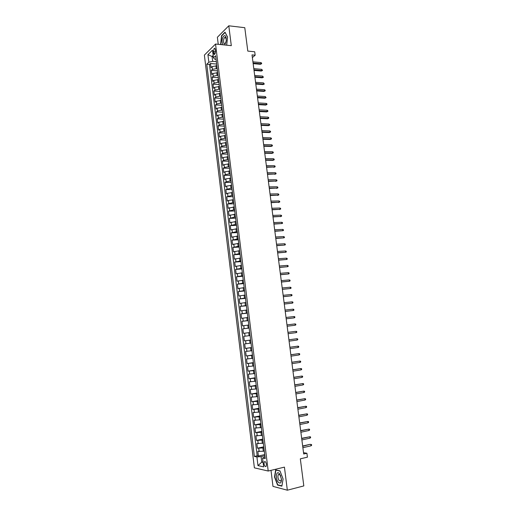 <?xml version="1.0" encoding="UTF-8"?>
<svg xmlns="http://www.w3.org/2000/svg" width="516" height="516" viewBox="0 0 516 516"><rect width="100%" height="100%" fill="white"/><g stroke="black" fill="none" stroke-linecap="round" stroke-linejoin="round"><path stroke-width="0.77" d="M266.443 464.342C265.946 462.065 265.243 461.201 264.321 461.749L264.005 463.82C264.495 466.096 265.205 466.961 266.133 466.412L266.443 464.342M270.997 470.36L272.977 486.382L287.341 490.2L303.814 485.917L300.325 458.84L307.42 457.163L306.91 453.254L303.531 452.687M204.375 55.096L254.388 467.851L268.204 471.031L215.54 44.041L204.375 55.096M215.54 44.041L231.303 45.666L228.794 25.8L217.371 37.275L218.249 44.324M228.794 25.8L244.784 27.696L247.796 51.09L254.71 51.787L255.156 55.199L252.021 54.889L303.698 454.003L306.91 453.254M216.855 65.777L212.089 66.603L210.992 67.628L210.489 63.513L216.617 64.049M217.197 68.538L212.431 69.357L211.328 70.37L217.455 70.879M211.328 70.37L211.831 74.498L212.934 73.491L217.688 72.672M218.526 79.587L213.779 80.406L212.676 81.386L212.166 77.252L218.3 77.722M219.384 86.52L214.624 87.333L213.514 88.294L213.011 84.147L219.145 84.585M220.235 93.467L215.475 94.273L214.359 95.215L213.856 91.055L219.99 91.467M221.093 100.433L216.327 101.233L215.204 102.149L214.701 97.988L220.842 98.362M221.957 107.412L217.178 108.212L216.056 109.108L215.546 104.929L221.693 105.27M222.815 114.41L218.036 115.203L216.907 116.081L216.398 111.895L222.544 112.204M223.68 121.428L218.887 122.215L217.758 123.066L217.249 118.874L223.396 119.144M224.544 128.458L219.751 129.245L218.616 130.071L218.1 125.865L224.267 126.11M225.415 135.508L220.609 136.288L219.474 137.095L218.958 132.876L225.144 133.089M226.285 142.577L221.474 143.351L220.332 144.132L219.816 139.907L226.002 140.081M227.156 149.659L222.338 150.427L221.19 151.188L220.674 146.957L226.866 147.099M228.027 156.761L223.209 157.522L222.054 158.264L221.538 154.02L227.73 154.123M228.904 163.882L224.079 164.636L222.918 165.352L222.402 161.102L228.601 161.173M229.781 171.015L224.95 171.77L223.789 172.467L223.267 168.197L229.472 168.235M230.665 178.175L225.821 178.917L224.66 179.587L224.138 175.311L230.342 175.317M231.549 185.341L226.698 186.083L225.531 186.734L225.008 182.445L231.213 182.412M232.432 192.532L227.575 193.268L226.401 193.893L225.879 189.591L232.09 189.527M233.322 199.737L228.459 200.466L227.279 201.072L226.756 196.764L232.968 196.66M234.206 206.961L228.156 208.264L227.633 203.949L233.851 203.807M235.103 214.205L229.04 215.482L228.511 211.147L234.735 210.98M235.993 221.467L229.923 222.712L229.388 218.371L235.619 218.165M236.889 228.743L230.807 229.962L230.271 225.608L236.502 225.363M237.786 236.038L231.69 237.225L231.162 232.864L237.392 232.581M238.689 243.352L232.581 244.513L232.045 240.14L238.282 239.824M239.592 250.686L233.471 251.814L232.935 247.428L239.172 247.074M240.495 258.032L234.367 259.135L233.832 254.736L240.069 254.349M241.404 265.405L235.264 266.469L234.722 262.064L240.966 261.638M242.314 272.79L236.16 273.828L235.619 269.41L241.869 268.952M243.223 280.194L237.057 281.201L236.522 276.776L242.772 276.279M244.139 287.618L237.96 288.599L237.418 284.161L243.675 283.619M245.055 295.062L238.863 296.01L238.321 291.559L244.584 290.985M245.971 302.524L239.772 303.44L239.23 298.977L245.487 298.364M246.893 310L240.682 310.89L240.134 306.414L246.403 305.769M247.815 317.501L241.591 318.353L241.043 313.87L247.312 313.186M248.744 325.015L242.507 325.841L241.959 321.345L248.228 320.623M249.667 332.556L243.423 333.349L242.875 328.84L249.144 328.079M250.041 335.574L243.791 336.355L244.339 340.87L250.621 340.044M250.97 343.134L244.707 343.882L245.261 348.41L251.544 347.545M251.905 350.719L245.629 351.435L246.184 355.976L252.472 355.066M252.84 358.317L246.551 359.007L247.112 363.554L253.401 362.613M253.782 365.941L247.48 366.592L248.035 371.152L254.33 370.172M254.717 373.578L248.409 374.197L248.964 378.77L255.265 377.751M255.659 381.234L249.338 381.827L249.899 386.413L256.2 385.349M256.607 388.916L250.273 389.47L250.834 394.069L257.136 392.966M257.555 396.611L251.208 397.139L251.769 401.745L258.077 400.603M258.503 404.331L252.143 404.821L252.711 409.44L259.019 408.259M259.458 412.065L253.085 412.523L253.653 417.154L259.961 415.928M260.412 419.824L254.027 420.25L254.594 424.894L260.909 423.623M261.367 427.596L254.975 427.99L255.543 432.647L261.857 431.337M262.328 435.394L255.923 435.756L256.491 440.419L262.812 439.071M263.289 443.212L256.871 443.534L257.439 448.217L263.766 446.824M213.411 51.548L213.598 53.084C213.792 54.264 214.172 54.702 214.74 54.399L215.52 51.226L215.327 49.678C215.133 48.504 214.753 48.065 214.192 48.369L213.411 51.548L215.553 51.755M264.998 456.86L262.56 458.06L265.211 458.589L215.624 55.754L213.456 57.824L214.862 59.237L216.062 59.346M262.56 458.06L263.637 466.864L257.968 465.606L256.916 456.931L254.369 456.421L206.768 64.216L208.845 62.23L207.922 54.664L212.515 50.155L213.456 57.824M263.895 447.907L257.439 448.217M264.257 451.048L263.308 451.261L262.921 448.12M262.934 440.077L256.491 440.419M261.973 432.266L255.543 432.647M261.012 424.481L254.594 424.894M260.058 416.715L253.653 417.154M259.103 408.962L252.711 409.44M258.155 401.235L251.769 401.745M257.207 393.527L250.834 394.069M256.259 385.839L249.899 386.413M255.31 378.163L248.964 378.77M254.369 370.514L248.035 371.152M253.433 362.883L247.112 363.554M252.498 355.272L246.184 355.976M251.563 347.681L245.261 348.41M250.628 340.102L244.339 340.87M249.138 328.028L248.177 328.144L247.803 325.132M248.215 320.5L247.248 320.61L246.88 317.604M247.293 312.993L246.326 313.102L245.958 310.103M246.371 305.511L245.403 305.607L245.035 302.615M245.448 298.042L244.487 298.132L244.12 295.152M244.532 290.592L243.571 290.682L243.204 287.702M243.617 283.161L242.655 283.245L242.288 280.272M242.707 275.75L241.74 275.821L241.378 272.861M241.798 268.352L240.83 268.423L240.469 265.469M240.888 260.98L239.927 261.044L239.559 258.097M239.979 253.62L239.018 253.679L238.656 250.737M239.076 246.28L238.115 246.338L237.753 243.404M238.179 238.96L237.218 239.011L236.857 236.083M237.276 231.658L236.315 231.697L235.96 228.781M236.38 224.37L235.419 224.408L235.064 221.499M235.483 217.107L234.528 217.139L234.167 214.23M234.593 209.857L233.638 209.883L233.277 206.987M233.703 202.627L232.748 202.646L232.394 199.756M232.813 195.409L231.858 195.429L231.503 192.545M231.929 188.217L230.975 188.224L230.62 185.347M231.045 181.039L230.091 181.045L229.736 178.175M230.162 173.879L229.207 173.879L228.859 171.015M229.285 166.733L228.33 166.726L227.982 163.875M228.407 159.612L227.453 159.599L227.105 156.748M227.53 152.504L226.576 152.484L226.227 149.64M226.659 145.409L225.705 145.389L225.357 142.551M225.789 138.34L224.834 138.307L224.486 135.482M224.918 131.277L223.97 131.245L223.621 128.426M224.054 124.24L223.099 124.201L222.757 121.389M223.189 117.216L222.235 117.177L221.893 114.365M222.325 110.211L221.377 110.166L221.029 107.367M221.467 103.226L220.519 103.168L220.171 100.375M220.609 96.253L219.661 96.195L219.313 93.409M219.751 89.3L218.803 89.236L218.462 86.456M218.9 82.36L217.952 82.289L217.61 79.516M218.049 75.439L217.101 75.362L216.759 72.601M210.489 63.513L209.49 64.455L257.174 455.789L258.393 456.028L264.721 454.596M263.308 451.261L257.826 451.339L258.393 456.028M242.875 328.84L248.177 328.144M241.959 321.345L247.248 320.61M241.043 313.87L246.326 313.102M240.134 306.414L245.403 305.607M239.23 298.977L244.487 298.132M238.321 291.559L243.571 290.682M237.418 284.161L242.655 283.245M236.522 276.776L241.74 275.821M235.619 269.41L240.83 268.423M234.722 262.064L239.927 261.044M233.832 254.736L239.018 253.679M232.935 247.428L238.115 246.338M232.045 240.14L237.218 239.011M231.162 232.864L236.315 231.697M230.271 225.608L235.419 224.408M229.388 218.371L234.528 217.139M228.511 211.147L233.638 209.883M227.633 203.949L232.748 202.646M226.756 196.764L231.858 195.429M225.879 189.591L230.975 188.224M225.008 182.445L226.176 181.78L230.091 181.045M224.138 175.311L225.299 174.627L229.207 173.879M223.267 168.197L224.428 167.487L228.33 166.726M222.402 161.102L223.557 160.366L227.453 159.599M221.538 154.02L222.686 153.265L226.576 152.484M220.674 146.957L221.822 146.176L225.705 145.389M219.816 139.907L220.958 139.114L224.834 138.307M218.958 132.876L220.093 132.057L223.97 131.245M218.1 125.865L219.236 125.027L223.099 124.201M217.249 118.874L218.378 118.009L222.235 117.177M216.398 111.895L217.52 111.004L221.377 110.166M215.546 104.929L216.668 104.026L220.519 103.168M214.701 97.988L215.817 97.053L219.661 96.195M213.856 91.055L214.966 90.106L218.803 89.236M213.011 84.147L214.114 83.173L217.952 82.289M212.166 77.252L213.269 76.258L217.101 75.362M216.475 62.675L216.81 65.603M213.308 56.605L212.076 56.489L212.663 61.32L208.845 62.23M216.346 61.649L212.663 61.32M287.341 490.2L284.432 467.128L268.204 471.031M252.369 57.586L255.156 55.199M213.166 55.438L212.076 56.489L207.922 54.664M263.025 461.846L261.754 462.136L263.096 462.42M264.863 455.751L261.077 456.615L261.754 462.136L257.968 465.606M209.49 64.455L206.768 64.216M217.333 69.647L217.675 72.44M218.197 76.639L218.539 79.438M219.055 83.644L219.403 86.456M219.919 90.674L220.268 93.486M220.79 97.718L221.138 100.536M221.661 104.774L222.009 107.605M222.531 111.849L222.88 114.687M223.402 118.944L223.75 121.789M224.279 126.059L224.628 128.91M225.157 133.186L225.505 136.043M226.034 140.333L226.389 143.196M226.917 147.499L227.272 150.369M227.801 154.684L228.156 157.561M228.685 161.882L229.046 164.765M229.575 169.1L229.93 171.989M230.465 176.337L230.826 179.233M231.362 183.586L231.716 186.495M232.258 190.862L232.613 193.777M233.155 198.15L233.509 201.072M234.051 205.458L234.412 208.387M234.954 212.785L235.315 215.72M235.857 220.132L236.218 223.073M236.767 227.492L237.128 230.439M237.676 234.87L238.037 237.831M238.585 242.275L238.947 245.235M239.495 249.692L239.863 252.666M240.411 257.129L240.779 260.109M241.333 264.585L241.701 267.572M242.249 272.061L242.617 275.054M243.171 279.549L243.546 282.555M244.1 287.064L244.474 290.127M245.023 294.597L245.397 297.616M245.958 302.144L246.326 305.169M246.887 309.716L247.235 312.76M247.822 317.301L248.196 320.346M248.757 324.912L249.131 327.963M249.699 332.536L250.073 335.594M250.608 340.186L251.015 343.25M251.55 347.849L251.963 350.925M252.498 355.53L252.905 358.62M253.446 363.232L253.859 366.334M254.394 370.952L254.807 374.061M255.349 378.692L255.762 381.814M256.304 386.452L256.723 389.593M257.265 394.23L257.678 397.385M258.219 402.035L258.639 405.195M259.187 409.852L259.606 413.026M260.148 417.696L260.574 420.882M261.115 425.558L261.541 428.757M262.089 433.44L262.515 436.652M263.063 441.341L263.489 444.566M257.174 455.789L254.369 456.421M256.916 456.931L261.077 456.615M264.037 449.262L264.463 452.5M226.679 45.189L227.582 37.055L225.008 32.179L221.564 35.61L220.674 43.802L221.093 44.615M281.871 486.169L283.097 479.042L279.956 470.876L275.667 469.915L274.493 476.965L277.556 485.053L281.871 486.169M221.893 35.649L221.564 35.61M278.13 484.905L277.556 485.053M253.156 63.636L260.412 64.294L261.019 63.791L253.079 63.068M260.857 62.571L261.56 63.029L261.644 63.707L261.019 63.791L260.857 62.571L252.924 61.843M261.644 63.707L260.412 64.294M224.679 44.982L226.266 40.887L226.034 37.41C224.918 33.018 221.493 37.603 222.215 42.428L223.047 44.815M226.266 38.642L224.776 37.384C223.854 38.281 223.46 39.784 223.602 41.893C223.873 43.505 224.402 44.112 225.195 43.712L225.924 42.705M221.39 44.647L220.906 43.712L221.77 35.778L225.105 32.45L227.575 37.126M279.582 473.817L279.143 473.346C276.125 470.424 275.234 478.661 278.182 482.086C280.304 484.008 281.394 483.002 281.459 479.067L279.582 473.817M280.749 475.926L279.84 474.61L278.382 474.578C277.563 476.358 277.834 478.358 279.182 480.59L280.956 480.951L281.446 478.893M281.923 485.878L277.724 484.801L274.757 476.965L275.892 470.134L280.027 471.056M276.254 470.05L275.892 470.134M283.091 479.016L281.904 485.885M254.033 70.428L261.29 71.047L261.902 70.557L253.962 69.873M261.747 69.338L262.534 70.46L261.902 70.557L261.747 69.338L253.801 68.647M262.534 70.46L261.29 71.047M254.917 77.239L262.18 77.819L262.792 77.336L254.846 76.703M262.631 76.116L263.418 77.239L262.792 77.336L262.631 76.116L254.685 75.471M263.418 77.239L262.18 77.819M255.801 84.069L263.063 84.605L263.682 84.134L255.73 83.54M263.521 82.908L264.308 84.031L263.682 84.134L263.521 82.908L255.575 82.308M264.308 84.031L263.063 84.605M256.684 90.913L263.953 91.409L264.573 90.951L256.62 90.397M264.411 89.719L265.114 90.152L265.198 90.835L264.573 90.951L264.411 89.719L256.458 89.165M265.198 90.835L263.953 91.409M257.574 97.769L264.843 98.234L265.469 97.782L257.51 97.272M265.308 96.55L266.095 97.659L265.469 97.782L265.308 96.55L257.349 96.034M266.095 97.659L264.843 98.234M258.464 104.645L265.74 105.064L266.366 104.625L258.4 104.161M266.204 103.394L266.901 103.813L266.991 104.496L266.366 104.625L266.204 103.394L258.239 102.923M266.991 104.496L265.74 105.064M259.355 111.54L266.637 111.92L267.262 111.488L259.296 111.069M267.101 110.256L267.798 110.669L267.888 111.353L267.262 111.488L267.101 110.256L259.135 109.824M267.888 111.353L266.637 111.92M260.251 118.448L267.533 118.79L268.159 118.37L260.193 117.996M267.998 117.132L268.694 117.538L268.784 118.222L268.159 118.37L267.998 117.132L260.032 116.745M268.784 118.222L267.533 118.79M261.148 125.375L268.436 125.672L269.062 125.265L261.09 124.936M268.9 124.021L269.597 124.421L269.687 125.111L269.062 125.265L268.9 124.021L260.928 123.685M269.687 125.111L268.436 125.672M262.044 132.315L269.339 132.573L269.965 132.173L261.993 131.89M269.804 130.929L270.5 131.328L270.59 132.019L269.965 132.173L269.804 130.929L261.831 130.638M270.59 132.019L269.339 132.573M262.947 139.275L270.242 139.494L270.874 139.107L262.896 138.862M270.713 137.856L271.41 138.243L271.5 138.939L270.874 139.107L270.713 137.856L262.734 137.604M271.5 138.939L270.242 139.494M263.85 146.247L271.145 146.428L271.784 146.047L263.799 145.854M271.616 144.796L272.319 145.183L272.409 145.873L271.784 146.047L271.616 144.796L263.637 144.596M272.409 145.873L271.145 146.428M264.753 153.239L272.055 153.375L272.693 153.013L264.708 152.859M272.532 151.756L273.228 152.136L273.319 152.826L272.693 153.013L272.532 151.756L264.54 151.601M273.319 152.826L272.055 153.375M265.663 160.25L272.964 160.347L273.609 159.992L265.617 159.883M273.441 158.734L274.138 159.102L274.235 159.799L273.609 159.992L273.441 158.734L265.45 158.618M274.235 159.799L272.964 160.347M266.572 167.274L274.525 166.984L266.527 166.926M274.357 165.726L275.054 166.088L275.144 166.791L274.525 166.984L274.357 165.726L266.366 165.655M275.144 166.791L273.88 167.326M267.488 174.318L275.441 173.995L267.443 173.982M275.273 172.731L275.97 173.092L276.066 173.789L275.441 173.995L275.273 172.731L267.275 172.712M276.066 173.789L274.796 174.331M268.397 181.38L276.357 181.026L268.359 181.058M276.195 179.761L276.892 180.11L276.982 180.813L276.357 181.026L276.195 179.761L268.191 179.781M276.982 180.813L275.712 181.348M269.313 188.456L277.279 188.069L269.275 188.147M277.118 186.798L277.814 187.147L277.905 187.85L277.279 188.069L277.118 186.798L269.113 186.869M277.905 187.85L276.634 188.385M270.236 195.551L278.208 195.132L270.197 195.261M278.04 193.861L278.737 194.197L278.827 194.906L278.208 195.132L278.04 193.861L270.029 193.977M278.827 194.906L277.556 195.435M271.152 202.659L279.13 202.214L271.119 202.388M278.963 200.937L279.666 201.272L279.756 201.975L279.13 202.214L278.963 200.937L270.952 201.098M279.756 201.975L278.479 202.504M272.08 209.793L280.059 209.309L272.042 209.528M279.891 208.032L280.588 208.354L280.685 209.064L280.059 209.309L279.891 208.032L271.88 208.245M280.685 209.064L279.401 209.586M273.003 216.933L280.994 216.423L272.97 216.688M280.827 215.14L281.523 215.462L281.613 216.172L280.994 216.423L280.827 215.14L272.803 215.398M281.613 216.172L280.33 216.688M273.932 224.099L281.923 223.557L273.899 223.867M281.755 222.273L282.452 222.583L282.549 223.293L281.923 223.557L281.755 222.273L273.732 222.577M274.86 231.278L282.858 230.704L274.835 231.065M282.691 229.414L283.387 229.723L283.484 230.433L282.858 230.704L282.691 229.414L274.667 229.768M275.789 238.476L283.8 237.87L275.77 238.282M283.626 236.58L284.329 236.876L284.419 237.592L283.8 237.87L283.626 236.58L275.596 236.979M276.724 245.693L284.735 245.055L276.705 245.513M284.568 243.758L285.264 244.049L285.361 244.771L284.735 245.055L284.568 243.758L276.537 244.21M277.666 252.93L285.677 252.253L277.64 252.763M285.509 250.957L286.206 251.24L286.303 251.963L285.677 252.253L285.509 250.957L277.473 251.453M278.601 260.18L286.625 259.471L278.582 260.025M286.451 258.174L287.154 258.452L287.244 259.174L286.625 259.471L286.451 258.174L278.414 258.716M279.543 267.449L287.573 266.707L279.524 267.314M287.399 265.405L288.096 265.675L288.192 266.398L287.573 266.707L287.399 265.405L279.356 265.998M280.485 274.731L288.521 273.964L280.472 274.615M288.347 272.654L289.044 272.919L289.141 273.648L288.521 273.964L288.347 272.654L280.298 273.299M281.433 282.039L289.47 281.233L281.42 281.936M289.302 279.924L289.998 280.182L290.095 280.91L289.47 281.233L289.302 279.924L281.246 280.614M282.381 289.36L290.424 288.521L282.368 289.276M290.256 287.212L290.953 287.457L291.043 288.186L290.424 288.521L290.256 287.212L282.2 287.954M283.329 296.7L291.379 295.829L283.323 296.629M291.211 294.513L291.908 294.759L292.004 295.487L291.379 295.829L291.211 294.513L283.149 295.307M284.284 304.059L292.34 303.156L284.277 304.008M292.166 301.834L292.862 302.073L292.959 302.802L292.34 303.156L292.166 301.834L284.103 302.679M285.238 311.438L293.301 310.497L285.232 311.4M293.127 309.174L293.823 309.406L293.92 310.142L293.301 310.497L293.127 309.174L285.064 310.064M294.088 316.534L294.784 316.753L294.881 317.488L294.262 317.856L286.193 318.811L293.572 317.959L294.262 317.856L294.088 316.534L286.019 317.475M295.055 323.906L295.752 324.125L295.849 324.861L295.229 325.235L287.154 326.241L295.229 325.235L295.055 323.906L286.98 324.899M296.197 332.633L296.816 332.252L296.719 331.511L296.023 331.304L296.197 332.633L288.122 333.691M295.326 331.382L287.947 332.336L295.326 331.382M297.164 340.05L297.784 339.657L297.687 338.915L296.99 338.715L297.164 340.05L289.089 341.153M288.915 339.812L296.99 338.715L288.908 339.786M298.138 347.487L298.758 347.081L298.661 346.339L297.964 346.146L298.138 347.487L290.057 348.642M289.882 347.294L297.964 346.146L289.876 347.249M299.112 354.937L299.731 354.524L299.635 353.783L298.938 353.595L299.112 354.937L291.03 356.15M290.85 354.795L298.938 353.595L290.843 354.737M300.093 362.406L300.712 361.987L300.615 361.245L299.919 361.065L300.093 362.406L292.004 363.67M291.824 362.316L299.919 361.065L291.817 362.238M301.073 369.895L301.692 369.469L301.589 368.721L300.899 368.547L301.073 369.895L292.978 371.21M292.804 369.849L300.899 368.547L292.791 369.759M302.054 377.409L302.673 376.97L302.576 376.216L301.879 376.054L302.054 377.409L293.959 378.77M293.778 377.409L301.879 376.054L293.765 377.299M303.04 384.93L303.66 384.485L303.556 383.736L302.86 383.575L303.04 384.93L294.939 386.349M294.765 384.988L302.86 383.575L294.746 384.859M304.027 392.476L304.646 392.025L304.543 391.27L303.847 391.122L304.027 392.476L295.926 393.953M295.745 392.579L303.847 391.122L295.726 392.437M305.02 400.042L305.633 399.577L305.536 398.823L304.84 398.681L305.02 400.042L296.906 401.571M296.732 400.197L304.84 398.681L296.713 400.035M306.007 407.627L306.627 407.156L306.523 406.395L305.833 406.26L306.007 407.627L297.9 409.207M297.719 407.827L305.833 406.26L297.7 407.653M307.007 415.225L307.62 414.748L307.523 413.987L306.827 413.858L307.007 415.225L298.887 416.863M298.712 415.483L306.827 413.858L298.687 415.283M308 422.849L308.62 422.359L308.516 421.598L307.82 421.475L308 422.849L299.886 424.539M299.706 423.152L307.82 421.475L299.673 422.939M309 430.492L309.613 429.989L309.516 429.228L308.82 429.112L309 430.492L300.88 432.234M300.699 430.847L308.82 429.112L300.667 430.615M310.006 438.148L310.619 437.639L310.516 436.878L309.826 436.768L310.006 438.148L301.879 439.948M301.699 438.555L309.826 436.768L301.666 438.303M302.699 446.288L310.09 444.334L311.522 444.54L310.825 444.444L311.006 445.83L302.879 447.682M310.09 444.334L302.666 446.017M311.522 444.54L311.625 445.308L311.006 445.83M262.347 443.418L261.96 440.283M261.386 435.594L260.999 432.473M260.425 427.79L260.045 424.674M259.471 420.011L259.084 416.902M258.516 412.245L258.135 409.149M257.561 404.505L257.181 401.409M256.613 396.778L256.233 393.695M255.665 389.077L255.285 386M254.723 381.395L254.343 378.325M253.782 373.726L253.401 370.669M252.84 366.083L252.466 363.032M251.898 358.459L251.524 355.414M250.963 350.848L250.595 347.81M250.034 343.263L249.66 340.231M249.105 335.69L248.731 332.672M216.249 68.454L215.907 65.693M212.431 69.357L212.089 66.603M259.155 451.584L258.774 448.449M258.2 443.754L257.819 440.632M257.245 435.943L256.865 432.827M256.291 428.157L255.91 425.042M255.343 420.385L254.962 417.283M254.394 412.632L254.02 409.543M253.453 404.905L253.072 401.816M252.505 397.191L252.13 394.114M251.569 389.503L251.189 386.432M250.628 381.827L250.254 378.763M249.692 374.177L249.318 371.12M248.764 366.541L248.39 363.496M247.828 358.93L247.461 355.892M246.9 351.332L246.532 348.3M245.977 343.759L245.603 340.734M245.048 336.2L244.681 333.181M244.132 328.666L243.765 325.654M243.21 321.145L242.843 318.14M242.294 313.644L241.927 310.651M241.378 306.162L241.011 303.176M240.469 298.7L240.101 295.72M239.559 291.256L239.192 288.283M238.65 283.832L238.289 280.865M237.741 276.421L237.379 273.467M236.838 269.036L236.476 266.082M235.941 261.664L235.58 258.722M235.038 254.311L234.683 251.376M234.141 246.977L233.787 244.049M233.251 239.663L232.89 236.741M232.355 232.368L232 229.452M231.465 225.086L231.11 222.177M230.581 217.823L230.226 214.927M229.691 210.58L229.343 207.69M228.807 203.356L228.459 200.466M227.93 196.145L227.575 193.268M227.046 188.953L226.698 186.083M226.176 181.78L225.821 178.917M225.299 174.627L224.95 171.77M224.428 167.487L224.079 164.636M223.557 160.366L223.209 157.522M222.686 153.265L222.338 150.427M221.822 146.176L221.474 143.351M220.958 139.114L220.609 136.288M220.093 132.057L219.751 129.245M219.236 125.027L218.887 122.215M218.378 118.009L218.036 115.203M217.52 111.004L217.178 108.212M216.668 104.026L216.327 101.233M215.817 97.053L215.475 94.273M214.966 90.106L214.624 87.333M214.114 83.173L213.779 80.406M213.269 76.258L212.934 73.491M215.372 53.258L213.598 53.084M265.082 461.568L264.321 461.749M214.875 48.433L214.192 48.369M226.221 38.461L226.034 37.41M226.066 37.526L224.776 37.384M279.84 474.61L279.143 473.346M279.878 474.21L278.382 474.578"/></g></svg>
